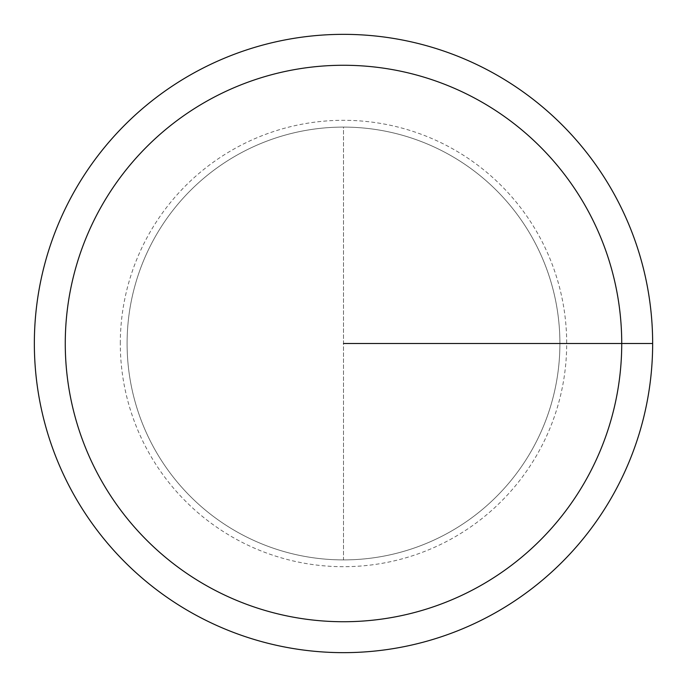 <?xml version="1.0" encoding="UTF-8"?>
<svg xmlns="http://www.w3.org/2000/svg" width="687" height="687" viewBox="0 0 687 687"><rect width="100%" height="100%" fill="white"/><g stroke="black" fill="none" stroke-linecap="round" stroke-linejoin="round"><path stroke-width="0.52" stroke-dasharray="3.44 2.58" d="M34.35 343.5A309.15 309.15 0 0 1 498.075 75.768A309.15 309.15 0 0 1 498.075 611.232A309.15 309.15 0 0 1 34.35 343.5M127.095 343.5A216.405 216.405 0 0 1 451.702 156.086A216.405 216.405 0 0 1 451.702 530.914A216.405 216.405 0 0 1 127.095 343.5A216.405 216.405 0 0 1 451.702 156.086A216.405 216.405 0 0 1 451.702 530.914A216.405 216.405 0 0 1 127.095 343.5A216.405 216.405 0 0 1 343.5 127.095A216.405 216.405 0 0 1 559.905 343.5A216.405 216.405 0 0 1 343.5 559.905A216.405 216.405 0 0 1 127.095 343.5A216.405 216.405 0 0 1 451.702 156.086A216.405 216.405 0 0 1 451.702 530.914A216.405 216.405 0 0 1 127.095 343.5M343.5 127.095A216.405 216.405 0 0 1 559.905 343.5A216.405 216.405 0 0 1 343.5 559.905L343.5 127.095A216.405 216.405 0 0 1 559.905 343.5A216.405 216.405 0 0 1 343.5 559.905L343.5 343.5L559.905 343.5L343.5 343.5L559.905 343.5L343.5 343.5L343.5 127.095M652.65 343.5L343.5 343.5M120.302 343.5A223.198 223.198 0 0 1 455.095 150.204A223.198 223.198 0 0 1 455.095 536.796A223.198 223.198 0 0 1 120.302 343.5"/><path stroke-width="1.03" d="M34.35 343.5A309.15 309.15 0 0 1 498.075 75.768A309.15 309.15 0 0 1 498.075 611.232A309.15 309.15 0 0 1 34.35 343.5M65.265 343.5A278.235 278.235 0 0 1 482.618 102.543A278.235 278.235 0 0 1 482.618 584.457A278.235 278.235 0 0 1 65.265 343.5M343.5 343.5L652.65 343.5"/></g></svg>
